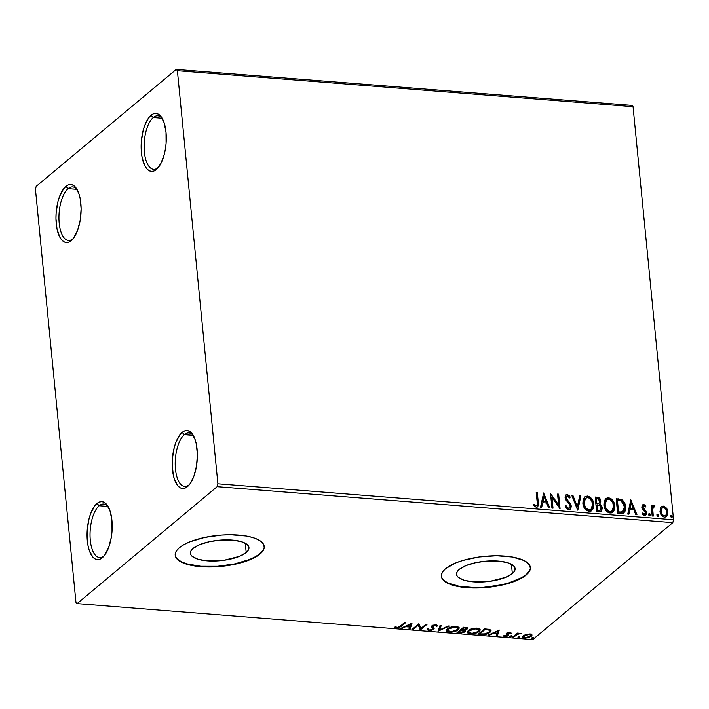 <?xml version="1.0" encoding="UTF-8"?>
<svg xmlns="http://www.w3.org/2000/svg" width="709" height="709" viewBox="0 0 709 709"><rect width="100%" height="100%" fill="white"/><g stroke="black" fill="none" stroke-linecap="round" stroke-linejoin="round"><path stroke-width="1.06" d="M99.198 505.756A26.836 11.459 -85.5 0 0 90.3 540.267A26.836 11.459 -85.5 0 0 104.108 555.821L102.3 557.753A29.078 12.416 94.5 0 1 87.331 540.896A29.078 12.416 94.5 0 1 96.973 503.505L99.198 505.756L108.007 506.448L99.198 505.756A26.836 11.459 94.5 0 1 103.762 504.028A26.836 11.459 94.5 0 1 108.193 506.669A26.836 11.459 -85.5 0 0 99.198 505.756L96.973 503.505L99.428 502.025L101.883 501.644L104.258 502.371L106.456 504.188L109.984 510.764L111.942 520.353L112.022 531.52L111.34 537.156L108.681 547.472L104.648 555.227L102.3 557.753L99.845 559.233L97.39 559.614L95.015 558.887L92.817 557.07L89.29 550.494L88.093 545.992L87.331 540.896L87.251 529.738L89.059 518.713L90.592 513.786L94.625 506.031L96.973 503.505A29.078 12.416 94.5 0 1 107.493 505.544A29.078 12.416 94.5 0 1 112.013 531.608A29.078 12.416 94.5 0 1 103.461 556.645A29.078 12.416 94.5 0 1 102.3 557.753L104.108 555.821A26.836 11.459 94.5 0 1 99.544 557.54A26.836 11.459 94.5 0 1 90.034 535.162A26.836 11.459 94.5 0 1 99.198 505.756M184.367 434.644A26.836 11.459 -85.5 0 0 175.46 469.154A26.836 11.459 -85.5 0 0 189.268 484.708L187.46 486.64A29.078 12.416 94.5 0 1 172.5 469.792A29.078 12.416 94.5 0 1 182.142 432.393L184.367 434.644L193.167 435.335L184.367 434.644A26.836 11.459 94.5 0 1 188.931 432.924A26.836 11.459 94.5 0 1 193.362 435.565A26.836 11.459 -85.5 0 0 184.367 434.644L182.142 432.393L184.597 430.912L187.052 430.531L189.427 431.258L191.616 433.075L195.152 439.651L196.349 444.153L197.386 454.735L196.508 466.043L193.849 476.359L189.808 484.114L187.46 486.64L185.014 488.12L182.55 488.501L180.175 487.774L177.986 485.957L174.449 479.39L173.253 474.879L172.216 464.298L172.42 458.626L174.219 447.601L175.752 442.673L179.794 434.918L182.142 432.393A29.078 12.416 94.5 0 1 192.662 434.431A29.078 12.416 94.5 0 1 197.173 460.495A29.078 12.416 94.5 0 1 188.629 485.532A29.078 12.416 94.5 0 1 187.46 486.64L189.268 484.708A26.836 11.459 94.5 0 1 184.703 486.436A26.836 11.459 94.5 0 1 175.203 464.049A26.836 11.459 94.5 0 1 184.367 434.644M153.268 117.526A26.836 11.459 -85.5 0 0 144.37 152.045A26.836 11.459 -85.5 0 0 158.178 167.599L156.37 169.522A29.078 12.416 94.5 0 1 141.41 152.674A29.078 12.416 94.5 0 1 151.052 115.283L153.268 117.526L162.077 118.217L153.268 117.526A26.836 11.459 94.5 0 1 157.832 115.806A26.836 11.459 94.5 0 1 162.264 118.447A26.836 11.459 -85.5 0 0 153.268 117.526L151.052 115.283L153.498 113.794L155.962 113.413L158.329 114.14L160.526 115.957L164.054 122.533L166.012 132.131L166.092 143.289L165.41 148.925L164.284 154.314L160.872 163.531L156.37 169.522L153.915 171.002L151.46 171.392L149.085 170.656L146.887 168.839L144.955 166.012L142.163 157.77L141.41 152.674L141.321 141.508L143.129 130.483L144.663 125.555L148.695 117.8L151.052 115.283A29.078 12.416 94.5 0 1 161.572 117.313A29.078 12.416 94.5 0 1 166.083 143.378A29.078 12.416 94.5 0 1 157.531 168.414A29.078 12.416 94.5 0 1 156.37 169.522L158.178 167.599A26.836 11.459 94.5 0 1 153.614 169.318A26.836 11.459 94.5 0 1 144.104 146.931A26.836 11.459 94.5 0 1 153.268 117.526M68.108 188.638A26.836 11.459 -85.5 0 0 59.201 223.149A26.836 11.459 -85.5 0 0 73.018 238.711L71.201 240.635A29.078 12.416 94.5 0 1 56.241 223.787A29.078 12.416 94.5 0 1 65.884 186.387L68.108 188.638L76.909 189.33L68.108 188.638A26.836 11.459 94.5 0 1 72.672 186.919A26.836 11.459 94.5 0 1 77.104 189.56A26.836 11.459 -85.5 0 0 68.108 188.638L65.884 186.387L68.339 184.907L70.794 184.526L73.169 185.253L75.358 187.07L78.894 193.646L80.09 198.148L81.127 208.73L80.25 220.038L77.591 230.354L73.55 238.109L71.201 240.635L68.755 242.115L66.291 242.505L63.916 241.769L61.727 239.952L59.795 237.125L56.995 228.874L55.958 218.292L56.162 212.62L57.961 201.595L59.494 196.668L63.535 188.913L65.884 186.387A29.078 12.416 94.5 0 1 76.404 188.426A29.078 12.416 94.5 0 1 80.915 214.49A29.078 12.416 94.5 0 1 72.371 239.527A29.078 12.416 94.5 0 1 71.201 240.635L73.018 238.711A26.836 11.459 94.5 0 1 68.445 240.431A26.836 11.459 94.5 0 1 58.944 218.044A26.836 11.459 94.5 0 1 68.108 188.638M648.797 513.91L649.426 513.564L648.646 514.291L648.939 515.532L650.038 515.913L650.144 514.034L649.426 513.564L648.584 514.016M512.341 573.563L511.428 564.258L512.341 573.563L505.552 577.383L490.194 581.274L473.355 581.867L464.147 580.272L458.236 577.339L456.826 575.504L456.525 573.51L457.349 571.436L459.272 569.371A29.432 10.263 -5.6 0 1 491.691 560.863A29.432 10.263 -5.6 0 1 515.097 568.591A29.432 10.263 -5.6 0 1 512.341 573.563A29.432 10.263 -5.6 0 1 479.913 582.062A29.432 10.263 -5.6 0 1 456.516 574.334A29.432 10.263 -5.6 0 1 459.272 569.371L466.061 565.552L475.845 562.636L487.154 561.058L498.259 561.067L507.467 562.662L513.369 565.596L514.787 567.43L515.08 569.424L514.255 571.489L512.341 573.563M246.2 552.55L245.287 543.245L246.2 552.55L239.42 556.37L224.053 560.27L207.214 560.854L198.015 559.259L192.104 556.326L190.694 554.491L190.393 552.497L191.217 550.432L193.14 548.358A29.432 10.263 -5.6 0 1 225.559 539.859A29.432 10.263 -5.6 0 1 248.965 547.587A29.432 10.263 -5.6 0 1 246.2 552.55A29.432 10.263 -5.6 0 1 213.781 561.058A29.432 10.263 -5.6 0 1 190.375 553.33A29.432 10.263 -5.6 0 1 193.14 548.358L199.92 544.539L209.713 541.623L221.022 540.045L232.127 540.054L241.326 541.649L247.237 544.583L248.646 546.417L248.948 548.411L248.123 550.485L246.2 552.55M175.176 555.023A44.729 15.589 174.4 0 0 211.007 566.562A44.729 15.589 174.4 0 0 259.99 553.64L260.035 554.057A44.729 15.589 -5.6 0 1 210.759 566.978A44.729 15.589 -5.6 0 1 175.194 555.236A44.729 15.589 -5.6 0 1 179.386 547.694L176.47 550.831L175.212 553.977L175.672 557.008L177.817 559.8L181.575 562.246L186.795 564.258L193.282 565.755L209.013 566.996L226.375 565.782L242.726 562.299L255.568 557.079L260.035 554.057L262.95 550.911L264.209 547.765L263.757 544.742L261.603 541.951L257.846 539.505L252.626 537.493L246.138 535.995L230.407 534.754L221.766 535.056L204.582 537.449L189.702 541.889L183.853 544.672L179.386 547.694A44.729 15.589 -5.6 0 1 228.661 534.763A44.729 15.589 -5.6 0 1 264.227 546.506A44.729 15.589 -5.6 0 1 260.035 554.057L259.99 553.64A44.729 15.589 174.4 0 0 264.2 546.293M441.308 576.036A44.729 15.589 174.4 0 0 477.139 587.566A44.729 15.589 174.4 0 0 526.131 574.653L526.167 575.07A44.729 15.589 -5.6 0 1 476.891 587.991A44.729 15.589 -5.6 0 1 441.326 576.249A44.729 15.589 -5.6 0 1 445.527 568.698L442.602 571.844L441.352 574.99L441.804 578.012L443.949 580.804L447.707 583.25L452.927 585.262L459.414 586.76L475.154 588L492.516 586.795L508.858 583.312L515.86 580.875L526.167 575.07L529.091 571.924L530.341 568.778L529.889 565.747L527.744 562.964L523.986 560.509L512.27 557.008L496.539 555.767L479.178 556.973L462.835 560.456L455.834 562.893L445.527 568.698A44.729 15.589 -5.6 0 1 494.793 555.776A44.729 15.589 -5.6 0 1 530.367 567.519A44.729 15.589 -5.6 0 1 526.167 575.07L526.131 574.653A44.729 15.589 174.4 0 0 530.341 567.306M177.392 70.714L633.048 106.687L673.55 519.768L217.893 483.795L177.392 70.714L176.24 69.42L36.194 186.352L35.45 189.232L75.952 602.313L77.104 603.616L217.149 486.675L672.806 522.648L532.76 639.58L77.104 603.616L217.149 486.675L217.893 483.795L177.392 70.714L176.24 69.42L36.194 186.352L35.45 189.232L75.952 602.313L77.104 603.616L532.76 639.58L672.806 522.648L673.55 519.768L633.048 106.687L631.896 105.384L176.24 69.42L631.896 105.384L633.048 106.687L177.392 70.714M660.664 507.662L660.123 512.315L662.702 516.524L664.501 517.171L666.203 516.799L667.896 513.857L667.072 509.018L664.298 506.315L662.552 506.173L661.151 506.988L659.982 511.357C660.247 514.388 661.754 516.329 664.501 517.171L666.495 516.586L667.94 511.987L666.513 508.114L663.42 506.12L661.435 506.722L660.664 507.662M652.174 516.01L653.264 516.099L652.723 508.858L653.228 507.139L654.54 506.908L654.948 505.818L654.088 505.384L652.369 506.997L652.218 505.428L651.128 505.34L652.174 516.01L653.264 516.099L652.723 508.858L654.948 505.818L653.175 505.685L652.369 506.997L652.218 505.428L651.128 505.34L652.174 516.01M643.586 504.56L642.106 505.366L641.858 507.617L642.602 509.31L645.03 511.614L645.358 513.254L644.224 514.273L642.629 513.024L642.097 513.972L644.738 515.594L646.103 514.69L646.466 512.687L645.793 510.772L642.921 507.484L643.55 505.889L645.287 507.103L645.828 506.244L644.242 504.755L643.205 504.87L645.456 506.554L645.828 506.244L643.586 504.56L642.505 504.879L641.796 507.192L642.301 508.867L645.385 512.66L644.224 514.273L642.629 513.024L642.097 513.972L644.472 515.585L645.651 515.239L646.466 512.687L645.943 511.012L642.877 507.227L643.781 505.871L645.287 507.103L645.828 506.244L645.19 506.97L644.986 505.987L643.205 504.87L643.586 504.56M620.898 513.538L623.282 513.281L624.895 511.685L625.648 508.761L625.258 504.817L624.026 501.883L622.183 499.916L616.183 498.675L617.619 513.281L620.898 513.538L623.991 512.846L625.604 506.855C625.471 503.869 624.186 501.467 621.731 499.641L616.183 498.675L617.619 513.281L620.898 513.538M599.779 504.055L600.798 501.059L600.417 501.369L599.105 498.383L596.81 497.496C598.972 497.78 600.177 499.065 600.417 501.369L600.798 501.059C600.558 498.755 599.353 497.461 597.191 497.177L595.197 497.018L596.624 511.623L601.285 511.349L602.375 507.963L601.613 505.677L599.779 504.055L600.807 501.928L600.16 498.968L598.556 497.47L595.197 497.018L596.624 511.623L601.312 511.322L602.375 507.963L599.814 504.028M577.631 510.125L580.901 495.892L579.723 495.804L577.374 506.607L572.854 495.254L571.676 495.166L577.808 510.143L580.901 495.892L579.723 495.804L577.374 506.607L572.854 495.254L571.676 495.166L577.631 510.125M553.02 508.185L551.957 497.319L560.075 508.743L558.648 494.138L557.558 494.049L558.63 504.941L550.503 493.491L551.939 508.096L553.02 508.185L551.957 497.319L560.075 508.743L558.648 494.138L557.558 494.049L558.63 504.941L550.503 493.491L551.939 508.096L553.02 508.185M537.165 502.078L537.262 504.321L536.536 505.632L533.788 504.25L533.354 505.331L536.181 507.227L537.59 506.811L538.299 505.526L537.298 492.454L536.208 492.365L537.165 502.078C537.67 503.895 537.289 505.109 536.022 505.73L533.788 504.25L533.354 505.331L536.181 507.227L537.555 506.838L538.264 502.309L537.298 492.454L536.208 492.365L537.165 502.078M543.626 492.95L540.533 507.201L541.72 507.289L542.713 502.725L546.674 503.036L548.58 507.83L549.767 507.928L543.626 492.95L540.533 507.201L541.72 507.289L542.713 502.725L546.674 503.036L548.58 507.83L549.767 507.928L543.626 492.95M568.715 509.798L570.807 508.637L571.303 506.075L570.355 503.425L567.014 499.623L566.172 497.683L567.103 495.954L568.388 496.415L569.487 497.966L570.249 497.133L569.043 495.405L566.961 494.448L565.481 495.44L565.188 498.241L566.128 500.297L569.726 504.507L570.231 506.474L569.619 507.91L568.485 508.291L566.039 505.685L565.233 506.35L567.554 509.416L570.204 509.346L571.303 506.075L566.172 497.683L567.413 495.946L569.487 497.966L570.249 497.133L567.28 494.448L565.95 494.873L565.091 497.656L565.871 499.925L569.726 504.507L570.222 505.969L569.575 507.945L568.485 508.291L566.039 505.685L565.233 506.35L568.715 509.798M582.887 503.363L583.986 507.254L586.609 510.48L590.313 511.313L592.937 509.062L593.699 506.731L593.539 502.823L591.935 498.994L589.985 496.956L587.176 496.025L584.659 497.062L583.161 499.73L582.887 503.363C583.25 507.511 585.315 510.196 589.082 511.402L591.74 510.586L593.743 504.143C593.398 499.942 591.315 497.239 587.495 496.043L584.845 496.903L582.887 503.363M603.882 505.021L604.972 508.911L607.604 512.137L611.309 512.97L613.932 510.719L614.685 508.388L614.526 504.48L612.931 500.651L610.981 498.613L608.162 497.683L605.646 498.719L604.148 501.387L603.882 505.021C604.236 509.168 606.301 511.854 610.068 513.059L612.727 512.244L614.73 505.801C614.384 501.6 612.301 498.897 608.482 497.7L605.841 498.551L603.882 505.021M630.842 499.836L627.749 514.087L628.927 514.176L629.92 509.611L633.881 509.922L635.796 514.716L636.974 514.814L630.842 499.836L627.749 514.087L628.927 514.176L629.92 509.611L633.881 509.922L635.796 514.716L636.974 514.814L630.842 499.836M657.119 514.566L657.748 514.22L656.959 515.363L657.987 516.657L658.758 515.922L658.466 514.69L657.544 514.238L656.951 515.159L658.448 516.515M670.687 515.638L671.317 515.292L670.528 516.436L671.556 517.73L672.327 516.994L672.035 515.762L671.113 515.31L670.519 516.223L672.017 517.579M526.043 634.422L522.639 636.505L522.755 637.488L524.314 638.118L529.277 637.471L531.972 635.246L530.199 634.023L526.043 634.422L523.269 635.769L522.542 636.992L524.757 638.162L531.227 636.398L531.892 634.874L529.765 633.979L526.043 634.422M512.536 637.125L513.626 637.205L517.588 634.218L521.097 633.447L517.747 633.757L518.465 633.164L517.375 633.084L512.536 637.125L513.626 637.205L517.083 634.475L521.097 633.447L517.747 633.757L518.465 633.164L517.375 633.084L512.536 637.125M509.939 632.419L506.43 633.474L506.27 634.147L507.52 635.122L507.157 635.645L503.213 635.991L505.003 636.602L507.804 635.991L508.814 634.945L507.715 633.376L511.349 633.155L509.939 632.419L506.598 633.314L506.208 633.961L507.307 635.53L503.16 635.858L504.737 636.585L508.424 635.601L508.814 634.945L507.529 633.766L509.416 632.915L511.349 633.155L509.939 632.419M481.26 634.652L487.544 633.766L490.114 632.189L491.009 630.452L489.538 629.406L484.601 628.865L477.981 634.395L481.26 634.652L481.198 634.023L481.26 634.652C485.266 634.75 488.138 633.997 489.892 632.384L491.027 630.576L489.857 629.495L484.601 628.865L477.981 634.395L481.26 634.652M456.986 632.738L461.364 632.951L464.156 632.206L465.485 631.054L464.484 630.062L467.001 629.158L467.621 627.926L463.615 627.208L456.986 632.738L459.813 632.96L465.024 631.657L465.512 630.824L464.484 630.062L467.222 628.989L467.71 628.156L463.615 627.208L456.986 632.738M437.994 631.24L449.32 626.074L448.132 625.985L439.677 629.911L441.273 625.444L440.094 625.347L437.994 631.24L449.32 626.074L448.132 625.985L439.677 629.911L441.273 625.444L440.094 625.347L437.994 631.24M413.382 629.291L418.31 625.178L420.437 629.849L427.066 624.319L425.976 624.239L421.04 628.36L418.922 623.681L412.292 629.211L413.382 629.291L413.205 628.449L413.382 629.291L418.31 625.178L420.189 629.831L427.066 624.319L425.976 624.239L421.04 628.36L418.922 623.681L412.292 629.211L413.382 629.291M400.222 626.233L397.846 627.492L395.498 626.871L394.434 627.252L396.34 628.103L399.486 627.571L405.708 622.635L404.626 622.546L400.222 626.233L397.005 627.536L395.498 626.871L394.434 627.252L396.34 628.103L401.241 626.366L405.708 622.635L404.626 622.546L400.222 626.233M412.044 623.131L400.895 628.307L402.083 628.404L405.654 626.747L409.616 627.057L408.942 628.945L410.121 629.034L412.044 623.131L400.895 628.307L402.083 628.404L405.654 626.747L409.616 627.057L408.942 628.945L410.121 629.034L412.044 623.131M427.146 629.211L428.865 630.673L431.701 630.345L434.068 628.883L432.703 626.694L432.951 626.02L434.883 625.418L436.257 626.286L437.506 626.012L436.354 624.921L433.474 625.143L431.382 626.623L432.827 628.608L432.33 629.486L429.468 630.097L428.36 629.007L427.128 629.672L428.865 630.673L428.794 629.938L428.865 630.673L433.642 629.415L434.138 628.475L432.756 626.783L432.951 626.02L435.211 625.427L436.257 626.286L437.506 626.012L435.902 624.868L431.834 625.958L431.391 626.845L432.862 628.75L432.561 629.317L429.468 630.097L428.36 629.007L427.119 629.619M447.246 628.972L446.218 630.478L447.175 631.816L451.979 632.189L457.465 630.292L459.024 628.777L459.113 627.784L457.89 626.791L455.462 626.428L449.205 627.775L447.246 628.972L446.218 630.673L449.24 632.277C453.343 632.215 456.312 631.382 458.129 629.796L459.184 628.068L456.117 626.464C452.014 626.543 449.054 627.385 447.246 628.972M468.232 630.629L467.213 632.136L468.162 633.474L472.965 633.837L478.451 631.949L480.011 630.434L480.099 629.441L478.876 628.449L476.448 628.085L470.191 629.432L468.232 630.629L467.213 632.331L470.227 633.935C474.33 633.864 477.299 633.04 479.124 631.453L480.17 629.725L477.104 628.112C473 628.201 470.04 629.043 468.232 630.629M499.26 630.017L488.111 635.193L489.29 635.291L492.861 633.633L496.832 633.943L496.158 635.831L497.337 635.92L499.26 630.017L488.111 635.193L489.29 635.291L492.861 633.633L496.832 633.943L496.158 635.831L497.337 635.92L499.26 630.017M509.567 636.46L510.365 636.983L511.517 636.283L509.806 636.31L509.922 636.992L511.375 636.602L511.021 636.07L509.567 636.46L509.922 636.992L509.851 636.283L509.922 636.992M517.889 637.116L518.687 637.639L519.839 636.939L518.128 636.966L518.244 637.648L519.697 637.258L519.342 636.726L517.889 637.116L518.244 637.648L518.173 636.939L518.244 637.648M531.458 638.189L532.255 638.712L533.407 638.011L531.706 638.038L531.812 638.72L533.265 638.33L532.92 637.799L531.458 638.189L531.812 638.72L531.741 638.011L531.812 638.72M441.76 577.596L443.914 580.387L447.663 582.833L459.379 586.343L475.11 587.584L483.751 587.282L500.935 584.89L508.823 582.895L521.664 577.667L526.131 574.653L529.047 571.507M175.628 556.592L177.773 559.383L181.531 561.829L186.751 563.841L200.744 566.261L217.619 566.278L234.803 563.885L249.683 559.445L255.524 556.662L259.99 553.64L262.915 550.494M217.893 483.795L673.55 519.768L672.806 522.648L217.149 486.675L217.893 483.795M399.761 626.552L404.724 622.555L401.161 625.533L401.241 626.366L401.161 625.533L400.018 626.393M396.26 627.35L396.34 628.103L396.26 627.35M411.814 623.246L410.121 629.034L410.041 628.201L409.235 628.139L410.041 628.201L411.814 623.246M409.554 626.428L409.616 627.057L409.554 626.428M406.771 626.003L405.991 625.941L406.771 626.003M405.592 626.127L405.654 626.747L405.592 626.127M402.021 627.793L402.083 628.404L402.021 627.793M410.538 624.478L409.829 626.455L406.798 626.215L406.736 625.604L406.798 626.215L410.538 624.478L410.476 623.867L409.829 626.455L406.798 626.215L410.538 624.478M426.074 624.239L420.357 629.016L420.437 629.849L418.23 624.345L418.31 625.178L418.23 624.345L413.303 628.458L418.23 624.345L420.357 629.016L426.074 624.239M427.048 628.839L428.785 629.84L427.066 628.378M428.271 628.466L428.36 629.007M432.481 628.484L432.774 627.908L432.862 628.75L431.302 626.003M436.177 625.453L437.134 625.241L436.177 625.453L436.257 626.286L435.131 624.594M435.158 624.859L435.211 625.427L435.158 624.859M432.889 625.347L432.951 626.02L432.889 625.347M432.756 626.783L432.951 626.02M432.871 625.187L433.35 626.605M432.756 629.078L433.988 628.05L433.642 629.415L433.562 628.573L432.791 629.06M431.471 626.304L432.774 627.908M440.901 625.418L439.677 629.911L440.901 625.418M439.66 629.689L438.322 630.31L439.66 629.689M459.06 627.66L458.129 629.796L458.049 628.963L457.225 629.557M449.169 631.622L449.24 632.277L449.169 631.622M448.239 631.329L447.503 630.257L448.256 628.263L448.336 629.051L453.273 627.128L457.509 627.669L457.757 628.901L456.507 630.106L450.959 631.728L447.503 630.425L448.336 629.051L455.479 627.031L455.426 626.428L455.479 627.031L457.89 628.307L457.048 629.707C455.586 630.992 453.202 631.657 449.878 631.71L446.262 630.239M446.209 630.124L448.54 631.382M446.519 630.585L447.087 630.975M456.569 629.929L459.104 627.438M447.468 629.814L448.248 628.218M456.711 626.455L457.633 627.048L457.677 628.068M457.89 628.307L456.986 626.561M448.07 628.378L447.503 630.425M467.488 627.793L467.222 628.989L467.134 628.156L466.38 628.635M465.29 630.443L465.024 631.657L464.936 630.815L464.173 631.32M459.751 632.331L459.813 632.96L459.751 632.331M458.732 632.047L457.89 631.985L458.732 632.047M464.067 631.365L465.334 630.372M466.052 628.786L467.577 627.616M461.878 629.424L461.763 630.239L461.134 629.362L461.213 630.204L463.411 630.443L463.934 631.568L459.99 632.357L458.75 632.26L458.67 631.418L461.134 629.362L462.117 629.441M463.642 629.698L464.023 630.567M466.105 627.314L466.318 627.757M461.816 628.794L463.713 627.217L461.816 628.794L461.896 629.636L461.816 628.794M464.023 627.855L465.139 627.952L465.086 627.323L466.123 628.918L461.896 629.636L464.023 627.855L463.961 627.235L464.023 627.855L466.362 628.28L466.123 628.918L461.896 629.636L464.023 627.855M466.274 627.43L466.123 628.918M463.411 630.443L463.34 629.716L464.253 631.081L463.261 631.967L458.75 632.26L461.213 630.204L461.134 629.362L458.67 631.418L458.75 632.26L461.213 630.204L463.411 630.443M464.173 630.186L463.934 631.568M463.854 630.735L463.331 629.61M480.046 629.317L479.124 631.453L479.036 630.62L478.212 631.214M470.164 633.279L470.227 633.935L470.164 633.279M469.234 632.986L468.489 631.914L469.243 629.92L469.323 630.709L474.259 628.786L478.504 629.326L478.743 630.558L477.503 631.763L471.946 633.385L468.489 632.082L469.323 630.709L476.475 628.688L476.413 628.085L478.876 629.964L478.034 631.365C476.581 632.65 474.188 633.314 470.865 633.367L467.258 631.896M467.204 631.781L469.535 633.04M467.506 632.242L468.082 632.632M477.556 631.586L480.09 629.096M468.463 631.471L469.243 629.876M477.698 628.112L478.619 628.706L478.664 629.725M478.876 629.964L477.981 628.218M469.057 630.035L468.489 632.082M479.718 633.704L478.885 633.633L479.718 633.704M490.894 630.186L489.892 632.384L489.813 631.551L488.953 632.162M488.793 632.268L490.938 629.991M488.856 629.237L489.627 630.195M479.656 633.075L484.699 628.874L479.656 633.075L479.745 633.917L485.009 629.512L484.947 628.892L485.009 629.512L485.718 629.574L485.656 628.945L485.718 629.574L488.661 629.973L488.581 629.229L489.706 630.877L488.802 632.295L483.981 634.094L479.745 633.917L479.656 633.075M489.706 630.877L488.971 629.282M499.03 630.124L497.337 635.92L497.257 635.087L496.442 635.025L497.257 635.087L499.03 630.124M496.77 633.314L496.832 633.943L496.77 633.314M493.987 632.889L493.207 632.827L493.987 632.889M492.808 633.013L492.861 633.633L492.808 633.013M489.228 634.67L489.29 635.291L489.228 634.67M497.745 631.365L497.044 633.341L494.005 633.102L493.951 632.481L494.005 633.102L497.745 631.365L497.691 630.753L497.044 633.341L494.005 633.102L497.745 631.365M509.966 632.295L510.533 632.525L510.294 633.456L509.328 632.082M509.363 632.401L509.416 632.915L509.363 632.401M507.653 632.738L507.715 633.376L507.653 632.738M508.034 633.429L507.626 632.543L507.529 633.686M508.734 634.112L508.424 635.601L508.344 634.759L507.52 635.255M504.675 635.964L504.737 636.585L504.675 635.964M507.52 635.122L507.431 634.289L507.307 635.53M506.332 633.483L507.414 634.245L506.775 633.784L506.855 634.617L506.12 633.128M507.316 635.335L508.645 634.431M511.375 636.602L511.021 636.07M511.295 635.769L509.833 636.159M510.055 636.168L510.702 636.053M517.685 633.102L517.747 633.757L517.685 633.102M520.007 633.234L520.06 633.837L520.007 633.234M519.617 633.27L519.662 633.731L519.617 633.27M517.703 633.288L516.994 633.642L517.083 634.475L516.994 633.642L515.168 635.016L515.248 635.849L515.168 635.016L513.538 636.372L513.626 637.205L513.44 636.363L518.093 633.137M519.697 637.258L519.342 636.726M519.617 636.425L518.164 636.815M518.376 636.824L519.023 636.709M531.812 634.041L531.227 636.398L531.147 635.565L530.385 636.088M524.704 637.568L524.757 638.162L523.791 636.939L524.279 635.104L524.35 635.858L529.171 634.475L530.722 635.353L530.137 636.319L525.351 637.666L523.774 636.842L525.147 635.335L529.171 634.475L529.118 633.952L530.695 635.22L530.137 636.319L527.558 637.48L524.722 637.577M523.986 637.249L522.613 636.576M522.515 636.381L524.235 637.285M530.066 636.257L531.892 634.413M523.712 636.106L524.119 635.158M530.181 633.908L530.633 634.652M530.722 635.353L530.385 634.059M524.04 635.237L523.774 636.842M533.265 638.33L532.92 637.799M533.186 637.497L531.732 637.887M531.945 637.896L532.601 637.781M485.009 629.512L489.175 630.177L489.706 631.028L488.988 632.144L485.364 633.89L479.745 633.917L485.009 629.512M537.209 507.13L537.963 503.603L536.917 492.764L536.243 492.711L537.298 492.454L538.264 502.309L537.36 506.979M536.545 505.623L535.268 505.96L533.416 504.569L535.649 506.04L536.536 505.632M543.511 493.482L549.245 507.883L543.511 493.482M542.332 503.044L541.41 507.263L542.332 503.044M543.679 496.796L542.651 501.582L545.682 501.821L542.651 501.582L544.06 496.477L546.063 501.502L543.023 501.263L543.679 496.796M550.565 494.138L558.249 505.26L558.63 504.941L558.249 505.26L550.565 494.138M557.593 494.403L558.648 494.138L559.64 508.442L558.267 494.457L557.593 494.403M551.575 497.638L552.612 508.149L551.575 497.638M569.504 507.919L567.687 508.504L565.658 505.996L565.233 506.35L566.039 505.685L565.658 505.996L568.113 508.61L569.38 508.087M565.773 495.042L567.28 494.448L566.908 494.767L569.876 497.452L570.249 497.133L569.451 497.904L569.876 497.452L567.847 495.059L565.711 495.077M566.473 496.353L567.413 495.946M567.04 496.256L565.8 497.993L566.172 497.683L566.633 499.934L567.014 499.623L566.633 499.934L568.122 501.493L568.494 501.174L568.122 501.493L570.931 506.394L571.303 506.075L570.018 509.487M569.575 509.842L570.878 507.75L570.816 505.712L569.557 503.142L566.066 499.012L565.809 497.355L566.721 496.273M567.847 495.059L567.386 494.855M571.817 495.52L572.854 495.254L572.473 495.573L576.993 506.926L577.374 506.607L576.993 506.926L572.473 495.573L571.817 495.52M579.643 496.14L580.901 495.892L577.551 509.922L580.52 496.211L579.643 496.14M584.668 497.062L587.114 496.362C590.934 497.55 593.016 500.253 593.362 504.462L591.545 510.737M592.414 500.829L590.668 498.205L588.399 496.637L586.485 496.362L584.535 497.16M585.882 496.46L585.43 496.619M591.022 511.154L591.909 510.356M592.564 509.381L593.415 505.774L592.804 501.812M585.377 498.409L583.596 503.753C583.87 507.077 585.51 509.23 588.523 510.214L588.895 509.904C585.891 508.911 584.251 506.758 583.977 503.443L585.572 498.241L587.69 497.541C590.721 498.551 592.378 500.722 592.653 504.055L591.093 509.204L589.028 510.223L586.547 509.461L585.022 507.839L583.596 503.753L583.844 500.696L585.457 498.356M591.102 509.204L588.39 509.824L585.404 507.52L583.932 502.389L584.393 499.916L585.51 498.294L587.185 497.55L588.709 497.789L591.785 500.917L592.627 506.146L590.916 509.346M600.904 511.668L601.95 509.753L601.906 507.697L600.948 505.588L599.397 504.374L601.994 508.282L602.375 507.963L601.117 511.473M600.31 500.66L600.098 499.96M598.821 498.135L598.174 497.78M600.372 510.17L597.191 510.533L596.659 505.1L599.327 505.136L601.285 507.883L600.612 509.984L598.431 510.631L600.417 510.117M598.875 503.195L596.508 503.603L596.047 498.923L597.554 498.693L599.717 500.997L599.105 503.027L597.067 503.647L598.724 503.346L596.508 503.603L597.439 503.328L596.889 503.284L596.047 498.923L596.508 503.603L596.429 498.604L599.087 499.375L599.725 501.591L598.892 503.168M598.804 510.312L597.191 510.533L598.804 510.312L597.563 510.214L597.031 504.781L597.191 510.533L597.031 504.781L599.717 505.322L601.108 507.032L600.745 509.851L598.804 510.312M605.654 498.719L608.1 498.019C611.929 499.207 614.012 501.91 614.349 506.12L612.532 512.394M613.409 502.486L611.663 499.863L609.385 498.294L607.471 498.019L605.521 498.817M606.869 498.117L606.417 498.276M612.018 512.811L612.895 512.013M613.551 511.038L614.411 507.431L613.79 503.47M606.363 500.067L604.582 505.411C604.857 508.734 606.496 510.888 609.51 511.871L609.891 511.561C606.877 510.569 605.238 508.415 604.963 505.1L606.558 499.898L608.676 499.198C611.716 500.208 613.365 502.38 613.639 505.712L612.08 510.861L610.015 511.88L607.542 511.118L606.009 509.487L604.582 505.411L604.999 501.883L606.443 500.013M612.089 510.861L610.396 511.561L608.384 511.1L605.406 507.192L604.99 503.018L606.824 499.703L609.696 499.446L612.78 502.575L613.613 507.804L611.902 511.003M623.406 513.316L624.762 511.464L625.267 509.08L624.159 503.142L621.35 499.951L616.218 499.03L618.319 498.844L621.35 499.951C623.805 501.777 625.099 504.188 625.223 507.165L623.796 512.997M623.3 511.313L621.873 512.235L618.177 512.19L617.043 500.581L618.177 512.19L617.415 500.262L621.297 500.971L624.514 506.767L622.21 512.137L623.078 511.561M622.883 511.738L618.177 512.19L619.719 511.96L618.558 511.871L617.415 500.262L621.297 500.971L623.645 503.496L624.496 508.885L623.876 510.71L622.591 511.818M630.726 500.368L636.46 514.769L630.726 500.368M629.548 509.922L628.626 514.149L629.548 509.922M630.895 503.682L629.858 508.468L632.898 508.707L629.858 508.468L631.276 503.363L633.279 508.388L630.239 508.149L630.895 503.682M643.098 506.226L643.781 505.871M643.409 506.191L642.496 507.547L642.877 507.227L642.85 508.53L643.231 508.22L642.85 508.53L644.047 509.718L644.428 509.399L644.047 509.718L645.571 511.322L645.943 511.012L646.085 513.006L646.466 512.687L645.456 515.381L646.023 512.572L642.717 508.3L642.514 507.059L643.169 506.208M644.605 514.309L643.373 514.45L642.248 513.343L643.843 514.583L644.703 514.185M645.731 515.009L645.934 514.557M649.426 513.564L649.045 513.883L650.064 515.168L650.445 514.849L649.426 513.564L648.638 514.707L650.126 515.851M649.923 515.957L649.763 514.344L648.664 513.963M651.163 505.685L652.218 505.428L651.988 507.316L651.837 505.739L651.163 505.685M652.989 505.871L654.088 505.384L653.707 505.703L654.948 505.818L654.327 506.784L654.567 506.137L653.937 505.747L652.599 506.208M653.273 507.068L654.035 506.687M653.654 506.997L652.342 509.177L652.847 516.063L652.324 509.399L653.104 507.174M657.748 514.22L657.367 514.539L658.395 515.824L658.767 515.514L657.748 514.22L656.915 514.672M658.244 516.613L658.085 515L656.986 514.619M661.249 506.891L663.42 506.12L663.039 506.439L666.132 508.424L666.513 508.114L666.132 508.424L667.559 512.306L667.94 511.987L666.309 516.728M665.822 517.118L667.577 513.715L666.699 509.337L663.925 506.625L662.179 506.492L660.77 507.307M665.467 515.691L663.305 516.019L661.267 513.883L660.699 510.365L661.914 508.087M661.993 508.034L660.691 511.774L661.648 508.486L663.544 507.431C665.574 508.158 666.682 509.656 666.859 511.916L665.813 515.408L664.368 515.86C662.339 515.177 661.24 513.706 661.063 511.455L660.691 511.774C660.859 514.025 661.958 515.496 663.987 516.179L664.368 515.86L662.224 514.548L661.178 512.173L662.179 507.857L664.236 507.6L666.274 509.78L666.832 513.307L665.627 515.549M671.317 515.292L670.936 515.611L671.964 516.896L672.336 516.577L671.317 515.292L670.484 515.744M671.813 517.685L671.662 516.072L670.554 515.691M546.063 501.502L543.023 501.263L544.06 496.477L546.063 501.502M633.279 508.388L630.239 508.149L631.276 503.363L633.279 508.388M432.658 626.526L432.579 625.684M507.529 633.722L507.449 632.889M507.52 635.175L507.44 634.342M511.535 636.345L511.455 635.512M519.857 637.001L519.777 636.168M522.542 636.992L522.462 636.159M533.425 638.073L533.345 637.24"/></g></svg>
